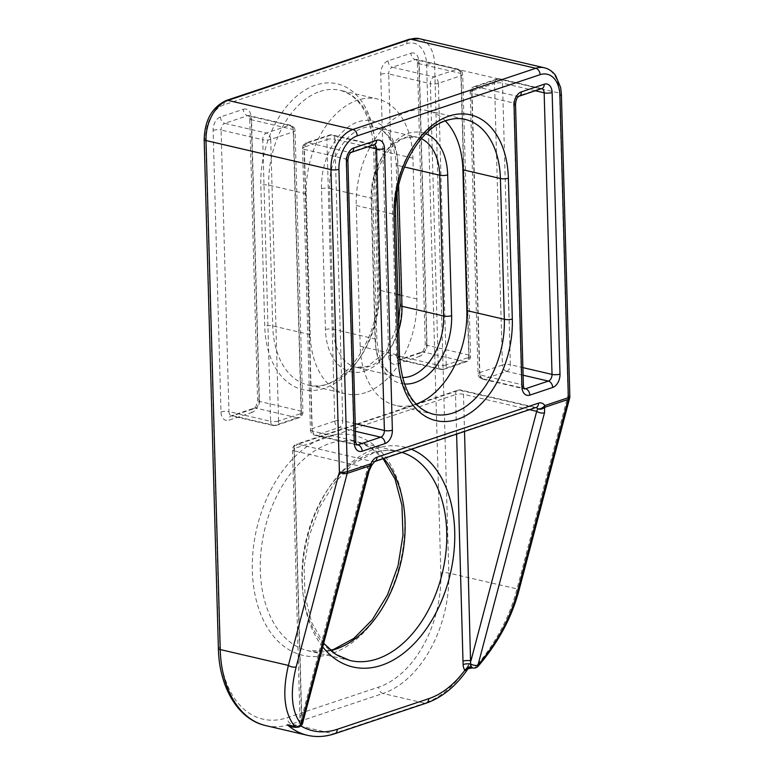 <?xml version="1.0" encoding="UTF-8"?>
<svg xmlns="http://www.w3.org/2000/svg" width="774" height="774" viewBox="0 0 774 774"><rect width="100%" height="100%" fill="white"/><g stroke="black" fill="none" stroke-linecap="round" stroke-linejoin="round"><path stroke-width="0.58" stroke-dasharray="3.87 2.9" d="M472.459 667.856L469.112 663.918L467.254 669.849M291.053 725.954L295.126 726.467L299.006 725.896L300.709 723.98A5.65 1.18 -156.3 0 0 299.045 724.116L299.045 724.116A5.65 1.18 -156.3 0 0 300.051 725.412L297.971 727.086A5.65 1.2 -121.1 0 1 297.893 725.373L290.918 725.906M365.647 392.602A79.054 51.626 -76.9 0 1 345.61 393.792A79.054 51.626 -76.9 0 1 310.2 334.639L306.262 193.848A79.054 51.626 -76.9 0 1 377.519 99.004A79.054 51.626 -76.9 0 1 412.939 158.157L416.876 298.948A79.054 51.626 -76.9 0 1 365.647 392.602M445.34 120.928A79.054 51.626 103.1 0 0 427.509 110.634A79.054 51.626 103.1 0 0 407.463 111.824A79.054 51.626 103.1 0 0 356.243 205.478L360.181 346.268A79.054 51.626 103.1 0 0 395.601 405.421A79.054 51.626 103.1 0 0 416.141 404.057M569.828 396.559A5.65 1.596 -1.6 0 0 568 395.437L516.984 588.927C509.814 616.51 496.357 642.081 476.61 665.659L469.112 663.918A101.646 66.38 -76.9 0 1 424.607 703.179L382.956 693.485A101.646 66.38 103.1 0 0 448.814 573.07L434.591 64.049L559.554 93.132L568 395.437A5.65 2.738 -165.2 0 1 569.645 398.155M440.841 573.37A95.995 62.684 -76.9 0 1 378.641 687.099L287.202 717.692A95.995 62.684 -76.9 0 1 219.864 647.306L205.652 138.294A28.232 18.441 -76.9 0 1 223.938 104.848L406.814 43.654A28.232 18.441 -76.9 0 1 426.619 64.358L440.841 573.37A5.65 1.596 178.4 0 1 448.814 573.07L516.984 588.927A5.65 2.738 -165.2 0 1 518.638 591.646M478.245 666.133A5.65 1.035 41.1 0 1 476.61 665.659A5.65 3.686 103.1 0 1 474.143 667.836A5.65 3.686 103.1 0 1 472.711 667.923M302.673 723.013A5.65 2.738 14.8 0 0 301.425 720.604L301.773 717.45A5.65 1.596 178.4 0 1 299.935 716.337A5.65 1.596 178.4 0 1 301.415 715.205L301.463 718.659A11.233 7.334 -76.9 0 1 300.051 725.412A95.995 62.684 103.1 0 0 300.844 725.896M369.208 470.64A5.65 2.738 14.8 0 0 367.553 467.931L301.773 717.45L294.323 450.884L367.553 467.931L369.933 464.913A5.65 3.686 -76.9 0 1 372.962 461.643L297.98 444.199L459.524 390.144L534.495 407.598L372.962 461.643A5.65 3.967 71.5 0 0 374.597 461.585M371.423 465.958L369.933 464.913A5.65 1.035 22.4 0 0 371.984 464.922M295.929 727.076A5.65 3.686 103.1 0 0 297.361 726.989A5.65 3.686 103.1 0 0 299.006 725.896A5.65 1.2 -121.1 0 0 297.893 725.373L299.045 724.116L299.983 719.636A5.65 1.451 179.9 0 1 301.463 718.659M300.709 723.98A5.621 3.667 103.1 0 0 301.425 720.604A5.65 1.451 179.9 0 1 299.983 719.636L292.495 449.771A5.65 1.596 178.4 0 1 293.965 448.639L301.415 715.205M330.779 650.595A107.296 70.066 -76.9 0 1 308.381 650.828A107.296 70.066 -76.9 0 1 261.09 550.575A107.296 70.066 -76.9 0 1 329.83 443.444A107.296 70.066 -76.9 0 1 357.017 441.828A107.296 70.066 -76.9 0 1 383.749 458.527M325.515 437.058A112.936 73.753 103.1 0 0 252.343 570.854A112.936 73.753 103.1 0 0 331.562 653.662A112.936 73.753 103.1 0 0 404.734 519.867A112.936 73.753 103.1 0 0 325.515 437.058M322.729 646.948A112.936 73.753 -76.9 0 1 308.004 534.998A112.936 73.753 -76.9 0 1 375.496 448.688A112.936 73.753 -76.9 0 1 411.352 449.288M401.977 452.422A107.296 70.066 103.1 0 0 398.678 451.523A107.296 70.066 103.1 0 0 371.481 453.138A107.296 70.066 103.1 0 0 302.74 560.27A107.296 70.066 103.1 0 0 350.032 660.522L308.381 650.828L330.459 650.315M320.001 91.467A79.054 51.626 -76.9 0 1 340.038 90.277A79.054 51.626 -76.9 0 1 375.448 149.43L379.386 290.221A79.054 51.626 -76.9 0 1 328.166 383.875A79.054 51.626 -76.9 0 1 308.129 385.065A79.054 51.626 -76.9 0 1 272.709 325.912L268.772 185.121A79.054 51.626 -76.9 0 1 320.001 91.467M375.1 147.186A84.705 55.312 103.1 0 0 315.676 85.082A84.705 55.312 103.1 0 0 260.799 185.431L264.737 326.222A84.705 55.312 103.1 0 0 324.151 388.325A84.705 55.312 103.1 0 0 379.028 287.976L375.1 147.186A5.65 1.596 -1.6 0 0 373.619 148.308A5.65 1.596 -1.6 0 0 375.448 149.43L412.939 158.157M427.509 110.634L464.99 119.36A79.054 51.626 103.1 0 0 444.953 120.55A79.054 51.626 103.1 0 0 393.734 214.205L397.672 354.995A79.054 51.626 103.1 0 0 433.082 414.148L395.601 405.421M404.386 383.981A56.473 36.871 -76.9 0 1 375.419 341.17L371.491 200.379A56.473 36.871 -76.9 0 1 408.072 133.486A56.473 36.871 -76.9 0 1 425.923 133.747M421.308 138.681A50.823 33.185 103.1 0 0 416.944 137.162A50.823 33.185 103.1 0 0 404.057 137.927A50.823 33.185 103.1 0 0 371.133 198.134L375.061 338.925A50.823 33.185 103.1 0 0 397.836 376.957A50.823 33.185 103.1 0 0 402.422 377.519M365.047 370.94A56.473 36.871 103.1 0 0 401.629 304.047L397.701 163.256A56.473 36.871 103.1 0 0 358.091 121.847A56.473 36.871 103.1 0 0 321.5 188.75L325.438 329.54A56.473 36.871 103.1 0 0 365.047 370.94M398.774 329.985A50.823 33.185 -76.9 0 1 369.063 366.499A50.823 33.185 -76.9 0 1 356.175 367.263A50.823 33.185 -76.9 0 1 333.41 329.231L375.061 338.925A5.65 1.596 178.4 0 1 376.899 340.047A5.65 1.596 178.4 0 1 375.419 341.17M400.148 305.169A5.65 1.596 178.4 0 1 401.629 304.047M310.2 334.639L272.709 325.912A5.65 1.596 -1.6 0 0 264.737 326.222M356.243 205.478L393.734 214.205A5.65 1.596 178.4 0 1 395.572 215.317M325.438 329.54A5.65 1.596 -1.6 0 1 333.41 329.231L329.482 188.44L371.133 198.134A5.65 1.596 178.4 0 1 372.962 199.257A5.65 1.596 178.4 0 1 371.491 200.379M321.5 188.75A5.65 1.596 178.4 0 1 329.482 188.44A50.823 33.185 -76.9 0 1 362.406 128.232A50.823 33.185 -76.9 0 1 375.284 127.468A50.823 33.185 -76.9 0 1 398.059 165.501L404.425 166.981M243.288 109.298A11.291 7.372 -76.9 0 1 251.211 117.58A5.65 1.596 -1.6 0 0 249.731 118.712A5.65 1.596 -1.6 0 0 251.569 119.825L259.435 401.406L301.086 411.1L293.22 129.519L251.569 119.825A5.65 3.686 103.1 0 0 249.044 115.597A5.65 3.686 103.1 0 0 247.612 115.684L289.263 125.378L266.401 133.031L224.75 123.337L247.612 115.684A5.65 3.967 -108.5 0 1 243.288 109.298L220.435 116.951A11.291 7.372 -76.9 0 0 213.111 130.332L220.977 411.913A11.291 7.372 -76.9 0 0 228.901 420.195L251.763 412.542A5.65 3.967 71.5 0 1 254.133 408.159A5.65 3.967 71.5 0 1 255.778 408.101L232.916 415.744L274.567 425.439L297.429 417.796L255.778 408.101A5.65 3.686 103.1 0 0 259.435 401.406A5.65 1.596 -1.6 0 1 257.597 400.293A5.65 1.596 -1.6 0 1 259.077 399.161A11.291 7.372 -76.9 0 1 251.763 412.542M259.077 399.161L251.211 117.58M410.926 53.212A11.291 7.372 -76.9 0 1 418.85 61.494A5.65 1.596 -1.6 0 0 417.37 62.617A5.65 1.596 -1.6 0 0 419.208 63.739L427.064 345.32L468.725 355.014L460.859 73.433L419.208 63.739A5.65 3.686 103.1 0 0 416.673 59.511A5.65 3.686 103.1 0 0 415.241 59.598L456.892 69.292L434.04 76.936L392.379 67.241L415.241 59.598A5.65 3.967 -108.5 0 1 410.926 53.212L388.064 60.856A11.291 7.372 -76.9 0 0 380.75 74.236L388.616 355.817A11.291 7.372 -76.9 0 0 396.54 364.099L419.392 356.456A5.65 3.967 71.5 0 1 421.772 352.064A5.65 3.967 71.5 0 1 423.407 352.006L400.555 359.658L442.206 369.353L465.068 361.7L423.407 352.006A5.65 3.686 103.1 0 0 427.064 345.32A5.65 1.596 -1.6 0 1 425.236 344.198A5.65 1.596 -1.6 0 1 426.716 343.076A11.291 7.372 -76.9 0 1 419.392 356.456M426.716 343.076L418.85 61.494M397.701 163.256A5.65 1.596 -1.6 0 0 396.22 164.378A5.65 1.596 -1.6 0 0 398.059 165.501L398.61 185.47M426.251 703.121A5.65 3.967 71.5 0 1 424.607 703.179L333.178 733.771L291.517 724.077L382.956 693.485A5.65 3.967 71.5 0 1 378.641 687.099M334.813 733.713A5.65 3.967 71.5 0 1 333.178 733.771A101.646 66.38 -76.9 0 1 307.413 735.3M265.763 725.606A101.646 66.38 103.1 0 0 291.517 724.077A5.65 3.967 71.5 0 1 287.202 717.692M529.687 409.688L463.481 394.285L464.526 431.495M456.612 434.146L455.509 394.595L293.965 448.639A5.65 3.967 -108.5 0 1 296.345 444.257A5.65 5.65 0 0 0 292.495 449.771A5.65 1.596 178.4 0 0 294.323 450.884A5.65 3.686 -76.9 0 1 297.98 444.199A5.65 3.967 -108.5 0 0 296.345 444.257L457.879 390.202A5.65 3.967 71.5 0 1 459.524 390.144A5.65 3.686 -76.9 0 1 460.956 390.057A5.65 3.686 -76.9 0 1 463.481 394.285A5.65 1.596 -1.6 0 0 455.509 394.595A5.65 3.967 71.5 0 1 457.879 390.202A5.65 5.65 0 0 1 460.956 390.057L535.927 407.511A5.65 3.686 -76.9 0 1 536.082 407.55M360.181 346.268L397.672 354.995A5.65 1.596 -1.6 0 1 399.5 356.117M416.876 298.948L399.868 294.991M397.778 294.497L379.386 290.221A5.65 1.596 -1.6 0 1 377.548 289.099C380.827 341.624 338.209 395.543 308.129 385.065L345.61 393.792M306.262 193.848L268.772 185.121A5.65 1.596 -1.6 0 0 260.799 185.431M544.374 67.783A33.882 22.127 -76.9 0 1 559.554 93.132A5.65 1.596 178.4 0 1 561.392 94.254M426.619 64.358A5.65 1.596 178.4 0 1 434.591 64.049A33.882 22.127 103.1 0 0 419.411 38.7M535.395 90.771L502.51 83.118L510.376 364.709L522.876 367.611M523.089 375.206L506.718 371.394L483.856 379.047L523.94 388.374M479.899 374.906L472.034 93.325L513.684 103.019L521.55 384.601L479.899 374.906A5.65 3.686 103.1 0 0 482.425 379.125A5.65 3.686 103.1 0 0 483.856 379.047A5.65 3.967 -108.5 0 1 479.541 372.662L502.403 365.009L494.538 83.428L471.676 91.08L479.541 372.662A5.65 1.596 -1.6 0 0 478.061 373.784A5.65 1.596 -1.6 0 0 479.899 374.906M541.79 88.633A5.65 3.686 103.1 0 0 541.636 88.594L499.975 78.9A5.65 5.65 0 0 0 496.908 79.045A5.65 3.967 -108.5 0 0 494.538 83.428A5.65 1.596 -1.6 0 1 502.51 83.118A5.65 3.686 103.1 0 0 499.975 78.9A5.65 3.686 103.1 0 0 498.553 78.987A5.65 3.967 -108.5 0 0 496.908 79.045L474.046 86.688A5.65 3.967 -108.5 0 1 475.691 86.63L498.553 78.987L540.204 88.681L517.342 96.324L475.691 86.63A5.65 3.686 103.1 0 0 472.034 93.325A5.65 1.596 178.4 0 1 470.195 92.203A5.65 1.596 178.4 0 1 471.676 91.08A5.65 3.967 -108.5 0 1 474.046 86.688A5.65 5.65 0 0 0 470.195 92.203L478.061 373.784A5.65 5.65 0 0 0 482.425 379.125L524.075 388.819A5.65 3.686 103.1 0 0 524.24 388.858M367.756 146.867L334.871 139.214L342.737 420.795L355.247 423.707M355.459 431.302L339.08 427.49L316.227 435.133L356.301 444.46M374.152 144.728A5.65 3.686 -76.9 0 0 373.997 144.68L374.239 144.699A5.65 3.967 71.5 0 1 372.565 144.767A5.65 3.686 -76.9 0 1 373.997 144.68L332.346 134.986A5.65 3.686 -76.9 0 0 330.914 135.073A5.65 3.967 -108.5 0 0 329.269 135.131L306.417 142.784A5.65 3.967 -108.5 0 1 308.052 142.726L330.914 135.073L372.565 144.767L349.713 152.42L308.052 142.726A5.65 3.686 -76.9 0 0 304.395 149.411L346.046 159.105L353.912 440.687L312.261 430.992L304.395 149.411A5.65 1.596 178.4 0 1 302.566 148.298A5.65 1.596 178.4 0 1 304.037 147.166L311.903 428.748L334.765 421.104L326.899 139.523L304.037 147.166A5.65 3.967 -108.5 0 1 306.417 142.784A5.65 5.65 0 0 0 302.566 148.298L310.432 429.88A5.65 1.596 -1.6 0 0 312.261 430.992A5.65 3.686 -76.9 0 0 314.795 435.22A5.65 3.686 -76.9 0 0 316.227 435.133A5.65 3.967 -108.5 0 1 311.903 428.748A5.65 1.596 -1.6 0 0 310.432 429.88A5.65 5.65 0 0 0 314.795 435.22L356.446 444.915A5.65 3.686 -76.9 0 1 353.912 440.687A5.65 1.596 178.4 0 1 355.75 441.809M388.616 355.817A5.65 1.596 -1.6 0 1 396.588 355.518L388.722 73.936L430.373 83.631L438.239 365.212L396.588 355.518A5.65 3.686 103.1 0 0 399.123 359.746A5.65 3.686 103.1 0 0 400.555 359.658A5.65 3.967 -108.5 0 0 398.91 359.716A5.65 3.967 -108.5 0 0 396.54 364.099M446.221 364.902L438.355 83.321L461.207 75.668L469.073 357.259L446.221 364.902A5.65 3.967 71.5 0 1 443.841 369.295A5.65 3.967 71.5 0 1 442.206 369.353A5.65 3.686 103.1 0 1 440.774 369.43A5.65 5.65 0 0 0 443.841 369.295L466.703 361.642A5.65 3.967 -108.5 0 0 469.073 357.259A5.65 1.596 178.4 0 0 470.553 356.127A5.65 1.596 178.4 0 0 468.725 355.014A5.65 3.686 103.1 0 1 465.068 361.7A5.65 3.967 -108.5 0 0 466.703 361.642A5.65 5.65 0 0 0 470.553 356.127L462.688 74.546A5.65 1.596 178.4 0 1 461.207 75.668A5.65 3.967 -108.5 0 0 456.892 69.292A5.65 3.686 103.1 0 1 458.324 69.205A5.65 3.686 103.1 0 1 460.859 73.433A5.65 1.596 178.4 0 1 462.688 74.546A5.65 5.65 0 0 0 458.324 69.205L416.451 59.414L417.37 62.617L425.236 344.198C424.316 349.335 423.155 351.957 421.772 352.064L398.881 359.726L440.774 369.43A5.65 3.686 103.1 0 1 438.239 365.212A5.65 1.596 178.4 0 0 446.221 364.902M220.977 411.913A5.65 1.596 -1.6 0 1 228.959 411.604L221.093 130.022L262.744 139.717L270.61 421.298L228.959 411.604A5.65 3.686 103.1 0 0 231.484 415.832A5.65 3.686 103.1 0 0 232.916 415.744A5.65 3.967 -108.5 0 0 231.281 415.812A5.65 3.967 -108.5 0 0 228.901 420.195M278.582 420.998L270.716 139.417L293.578 131.764L301.444 413.345L278.582 420.998A5.65 3.967 71.5 0 1 276.212 425.381A5.65 3.967 71.5 0 1 274.567 425.439A5.65 3.686 103.1 0 1 273.135 425.526A5.65 5.65 0 0 0 276.212 425.381L299.074 417.737A5.65 3.967 -108.5 0 0 301.444 413.345A5.65 1.596 178.4 0 0 302.924 412.223A5.65 1.596 178.4 0 0 301.086 411.1A5.65 3.686 103.1 0 1 297.429 417.796A5.65 3.967 -108.5 0 0 299.074 417.737A5.65 5.65 0 0 0 302.924 412.223L295.058 130.642A5.65 1.596 178.4 0 1 293.578 131.764A5.65 3.967 -108.5 0 0 289.263 125.378A5.65 3.686 103.1 0 1 290.695 125.291A5.65 3.686 103.1 0 1 293.22 129.519A5.65 1.596 178.4 0 1 295.058 130.642A5.65 5.65 0 0 0 290.695 125.291L248.822 115.51L249.731 118.712L257.597 400.293C256.678 405.431 255.526 408.053 254.133 408.159L231.242 415.822L273.135 425.526A5.65 3.686 103.1 0 1 270.61 421.298A5.65 1.596 178.4 0 0 278.582 420.998M223.938 104.848A5.65 3.967 71.5 0 1 226.318 100.456M204.172 139.426A5.65 1.596 178.4 0 1 205.652 138.294M218.384 648.438A5.65 1.596 178.4 0 1 219.864 647.306M406.814 43.654A5.65 3.967 71.5 0 1 409.185 39.271M536.14 407.53A5.65 3.967 71.5 0 1 534.495 407.598A5.65 3.686 -76.9 0 1 535.927 407.511L536.169 407.521M379.028 287.976A5.65 1.596 -1.6 0 0 377.548 289.099L373.619 148.308C371.133 115.22 359.939 95.879 340.038 90.277L377.519 99.004M515.523 104.132A5.65 1.596 -1.6 0 0 513.684 103.019A5.65 3.686 103.1 0 1 517.342 96.324A5.65 3.967 71.5 0 0 518.986 96.266M524.075 388.819A5.65 3.686 103.1 0 1 521.55 384.601A5.65 1.596 178.4 0 1 523.388 385.713M541.839 88.613A5.65 3.967 71.5 0 1 540.204 88.681A5.65 3.686 103.1 0 1 541.636 88.594L541.877 88.604M506.718 371.394A5.65 3.686 103.1 0 0 510.376 364.709A5.65 1.596 178.4 0 0 502.403 365.009A5.65 3.967 -108.5 0 0 506.718 371.394M270.716 139.417A5.65 1.596 178.4 0 1 262.744 139.717A5.65 3.686 103.1 0 1 266.401 133.031A5.65 3.967 71.5 0 1 270.716 139.417M220.435 116.951A5.65 3.967 71.5 0 0 224.75 123.337A5.65 3.686 103.1 0 0 221.093 130.022A5.65 1.596 -1.6 0 0 213.111 130.332M334.765 421.104A5.65 3.967 -108.5 0 0 339.08 427.49A5.65 3.686 -76.9 0 0 342.737 420.795A5.65 1.596 -1.6 0 0 334.765 421.104M326.899 139.523A5.65 1.596 178.4 0 1 334.871 139.214A5.65 3.686 -76.9 0 0 332.346 134.986A5.65 5.65 0 0 0 329.269 135.131A5.65 3.967 -108.5 0 0 326.899 139.523M347.884 160.228A5.65 1.596 -1.6 0 0 346.046 159.105A5.65 3.686 -76.9 0 1 349.713 152.42A5.65 3.967 71.5 0 0 351.348 152.352M438.355 83.321A5.65 1.596 178.4 0 1 430.373 83.631A5.65 3.686 103.1 0 1 434.04 76.936A5.65 3.967 71.5 0 1 438.355 83.321M388.064 60.856A5.65 3.967 71.5 0 0 392.379 67.241A5.65 3.686 103.1 0 0 388.722 73.936A5.65 1.596 -1.6 0 0 380.75 74.236M323.677 643.329L311.835 622.857L305.053 596.628L304.085 566.916L309.087 536.276L319.633 507.318L334.813 482.492L353.234 463.916L373.116 453.08C382.017 450.139 390.531 449.626 398.678 451.523L357.017 441.828L370.91 447.769L383.13 458.73M398.571 322.758L386.371 351.28L367.418 366.557L356.175 367.263L397.836 376.957C385.704 373.832 378.728 361.535 376.899 340.047L372.962 199.257C371.491 172.525 388.722 142.435 405.702 137.869L416.944 137.162L375.284 127.468C387.416 130.593 394.392 142.89 396.22 164.378L397.033 193.568"/><path stroke-width="1.16" d="M295.929 727.076A5.65 3.686 103.1 0 1 294.817 726.486C284.184 713.077 282.046 692.72 288.392 665.417A5.65 2.738 14.8 0 0 296.181 666.878C289.757 692.566 291.43 711.712 301.183 724.309A5.65 2.738 14.8 0 0 302.673 723.013A5.65 5.65 0 0 1 295.929 727.076L287.318 724.745L294.817 726.486A5.65 4.77 -39.8 0 0 301.183 724.309L367.718 471.937A5.65 2.738 14.8 0 0 369.208 470.64L302.673 723.013M464.526 431.495L470.621 663.986A5.65 2.738 14.8 0 0 477.964 665.156C496.889 642.962 509.95 618.89 517.148 592.942L568.164 399.442L544.615 407.327L544.499 412.784L477.964 665.156A5.65 1.035 41.1 0 1 478.245 666.133C497.972 642.913 511.44 618.078 518.638 591.646A5.65 2.738 -165.2 0 1 517.148 592.942M416.141 404.057A79.054 51.626 103.1 0 0 466.857 310.577L462.92 169.787A79.054 51.626 103.1 0 0 445.34 120.928M297.971 727.086C294.226 727.744 290.676 726.97 287.318 724.745A101.646 66.38 -76.9 0 0 307.413 735.3L265.763 725.606A101.646 66.38 103.1 0 1 220.222 649.55A5.65 1.596 178.4 0 1 218.384 648.438C219.1 687.254 238.14 719.578 265.763 725.606M463.094 664.576A5.65 1.732 -3.1 0 1 470.621 663.986A5.621 3.667 103.1 0 0 471.501 666.83L472.459 667.856A5.65 3.686 103.1 0 0 472.711 667.923L472.44 667.865C468.434 668.533 466.703 669.191 467.254 669.849L466.171 670.797L464.855 670.265A11.233 7.334 -76.9 0 1 463.094 664.576L456.612 434.146M367.718 471.937L370.736 465.503L347.187 473.388A5.65 2.738 -165.2 0 1 339.409 471.927L330.962 169.622L206 140.539L220.222 649.55L288.392 665.417L339.409 471.927A5.65 1.596 -1.6 0 0 347.381 471.618L370.93 463.742A11.291 7.372 -76.9 0 1 376.977 457.202L538.511 403.148A11.291 7.372 -76.9 0 1 544.809 405.557L568.348 397.681L559.912 95.376A28.232 18.441 103.1 0 0 540.107 74.672L357.23 135.866A28.232 18.441 103.1 0 0 338.935 169.312L347.381 471.618A5.65 3.967 71.5 0 1 347.187 473.388L296.181 666.878M518.638 591.646L569.645 398.155A5.65 2.738 -165.2 0 1 568.164 399.442A5.65 3.967 71.5 0 0 568.348 397.681A5.65 1.596 -1.6 0 0 569.828 396.559L561.392 94.254A5.65 1.596 178.4 0 1 559.912 95.376M371.984 464.922A5.65 1.035 22.4 0 0 370.93 463.742A5.65 3.967 71.5 0 1 370.736 465.503L371.423 465.958A5.65 5.65 0 0 0 371.984 464.922L374.597 461.585L535.927 407.511M466.171 670.797A5.65 5.37 -64.9 0 1 472.459 667.856L471.898 667.323M536.082 407.55A5.65 3.686 -76.9 0 1 537.649 408.798L536.711 411.323A5.65 2.738 14.8 0 0 544.499 412.784M537.649 408.798A5.65 4.499 -18.9 0 0 544.615 407.327A5.65 3.967 71.5 0 0 544.809 405.557A5.65 3.618 147.1 0 1 537.649 408.798M529.687 409.688L536.711 411.323L470.931 660.851A5.65 1.596 -1.6 0 0 462.949 661.151M471.501 666.83A5.65 3.696 -35.1 0 0 464.855 670.265A95.995 62.684 103.1 0 1 428.622 698.729A5.65 3.967 71.5 0 1 426.251 703.121L334.813 733.713A5.65 3.967 71.5 0 0 337.183 729.331L428.622 698.729M383.749 458.527A107.296 70.066 -76.9 0 1 400.216 565.214A107.296 70.066 -76.9 0 1 335.577 649.212A107.296 70.066 -76.9 0 1 330.779 650.595M411.352 449.288A112.936 73.753 -76.9 0 1 453.216 558.238A112.936 73.753 -76.9 0 1 381.543 665.292A112.936 73.753 -76.9 0 1 322.729 646.948M323.677 643.329L335.993 654.494L350.032 660.522A107.296 70.066 103.1 0 0 377.228 658.906A107.296 70.066 103.1 0 0 445.679 554.358A107.296 70.066 103.1 0 0 401.977 452.422M448.968 116.1A84.705 55.312 -76.9 0 1 508.383 178.204L512.32 318.994A84.705 55.312 -76.9 0 1 457.444 419.344A84.705 55.312 -76.9 0 1 398.02 357.24L394.092 216.449A84.705 55.312 -76.9 0 1 448.968 116.1M462.92 169.787L500.41 178.513A79.054 51.626 103.1 0 0 464.99 119.36C459.176 117.987 453.042 118.364 446.598 120.483C419.324 128.174 393.453 174.266 395.572 215.317A5.65 1.596 178.4 0 1 394.092 216.449M466.857 310.577L504.338 319.304L500.41 178.513A5.65 1.596 -1.6 0 0 508.383 178.204M425.923 133.747A56.473 36.871 -76.9 0 1 447.682 174.885A5.65 1.596 178.4 0 1 439.709 175.195A50.823 33.185 103.1 0 0 421.308 138.681M398.61 185.47L401.987 306.291A50.823 33.185 -76.9 0 1 398.774 329.985M402.422 377.519A50.823 33.185 103.1 0 0 443.637 315.986L401.987 306.291A5.65 1.596 178.4 0 1 400.148 305.169L398.571 322.758M522.876 367.611L552.026 374.403L544.161 92.812A5.65 1.596 -1.6 0 0 552.133 92.512A11.291 7.372 103.1 0 0 544.219 84.231L521.357 91.883A11.291 7.372 103.1 0 0 514.042 105.264A5.65 1.596 -1.6 0 0 515.523 104.132C515.987 99.759 517.138 97.137 518.986 96.266L541.636 88.594M552.133 92.512L559.999 374.094A5.65 1.596 178.4 0 1 552.026 374.403A5.65 3.686 103.1 0 1 548.369 381.089L523.089 375.206M523.94 388.374L525.507 388.742L548.369 381.089A5.65 3.967 71.5 0 1 552.684 387.474A11.291 7.372 103.1 0 0 559.999 374.094M552.684 387.474L529.822 395.127A11.291 7.372 103.1 0 1 521.908 386.845L514.042 105.264M356.301 444.46L357.878 444.827L380.731 437.184A5.65 3.967 71.5 0 1 385.055 443.57A11.291 7.372 103.1 0 0 392.37 430.189L384.504 148.598A11.291 7.372 103.1 0 0 376.58 140.326A5.65 3.967 71.5 0 1 374.21 144.709L373.997 144.68M385.055 443.57L362.193 451.213A11.291 7.372 103.1 0 1 354.269 442.931L346.404 161.35A5.65 1.596 -1.6 0 0 347.884 160.228C348.358 155.855 349.509 153.233 351.348 152.352L374.21 144.709M376.58 140.326L353.718 147.969A11.291 7.372 103.1 0 0 346.404 161.35M404.425 166.981L439.709 175.195L443.637 315.986A5.65 1.596 178.4 0 0 451.619 315.676A56.473 36.871 -76.9 0 1 404.386 383.981M540.107 74.672A5.65 3.967 71.5 0 0 535.782 68.286A33.882 22.127 -76.9 0 1 544.374 67.783L419.411 38.7A33.882 22.127 103.1 0 0 410.83 39.213A5.65 3.967 71.5 0 0 409.185 39.271L226.318 100.456A5.65 3.967 71.5 0 1 227.953 100.397L352.915 129.481L535.782 68.286L410.83 39.213L227.953 100.397A33.882 22.127 103.1 0 0 206 140.539A5.65 1.596 178.4 0 1 204.172 139.426L218.384 648.438M300.844 725.896A95.995 62.684 103.1 0 0 337.183 729.331M398.02 357.24A5.65 1.596 -1.6 0 0 399.5 356.117C401.987 389.206 413.181 408.546 433.082 414.148A79.054 51.626 103.1 0 0 504.338 319.304A5.65 1.596 178.4 0 0 512.32 318.994M447.682 174.885L451.619 315.676M399.868 294.991L397.778 294.497M338.935 169.312A5.65 1.596 -1.6 0 1 330.962 169.622A33.882 22.127 -76.9 0 1 352.915 129.481A5.65 3.967 71.5 0 1 357.23 135.866M541.79 88.633A5.65 3.686 103.1 0 1 544.161 92.812L535.395 90.771M355.247 423.707L384.397 430.489L376.532 148.908L367.756 146.867M392.37 430.189A5.65 1.596 -1.6 0 1 384.397 430.489A5.65 3.686 -76.9 0 1 380.731 437.184L355.459 431.302M376.977 457.202A5.65 3.967 71.5 0 1 374.597 461.585M538.511 403.148A5.65 3.967 71.5 0 1 536.14 407.53M515.523 104.132L523.388 385.713A5.65 1.596 178.4 0 1 521.908 386.845M524.24 388.858A5.65 3.686 103.1 0 0 525.507 388.742A5.65 3.967 71.5 0 1 529.822 395.127M521.357 91.883A5.65 3.967 71.5 0 1 518.986 96.266M544.219 84.231A5.65 3.967 71.5 0 1 541.839 88.613M362.193 451.213A5.65 3.967 71.5 0 0 357.878 444.827A5.65 3.686 -76.9 0 1 356.611 444.944M347.884 160.228L355.75 441.809A5.65 1.596 178.4 0 1 354.269 442.931M353.718 147.969A5.65 3.967 71.5 0 1 351.348 152.352M374.152 144.728A5.65 3.686 -76.9 0 1 376.532 148.908A5.65 1.596 178.4 0 0 384.504 148.598M330.459 650.315L333.933 649.28L353.863 638.405L372.313 619.761L387.503 594.858L398.039 565.813L402.993 535.105L401.948 505.354L395.069 479.135L383.13 458.73M307.413 735.3C316.373 737.341 325.506 736.809 334.813 733.713M467.254 669.849L467.254 669.849C455.48 686.586 441.819 697.684 426.251 703.121M561.392 94.254L560.666 87.578L555.664 75.571C552.665 71.489 548.901 68.886 544.374 67.783M226.318 100.456C212.153 107.073 204.771 120.067 204.172 139.426M409.185 39.271L419.411 38.7M369.208 470.64L371.423 465.958M472.711 667.923A5.65 5.65 0 0 0 478.245 666.133M569.645 398.155A5.65 5.65 0 0 0 569.828 396.559M397.033 193.568L400.148 305.169M399.5 356.117L395.572 215.317M523.388 385.713L524.075 388.819M355.75 441.809L356.446 444.915"/></g></svg>
